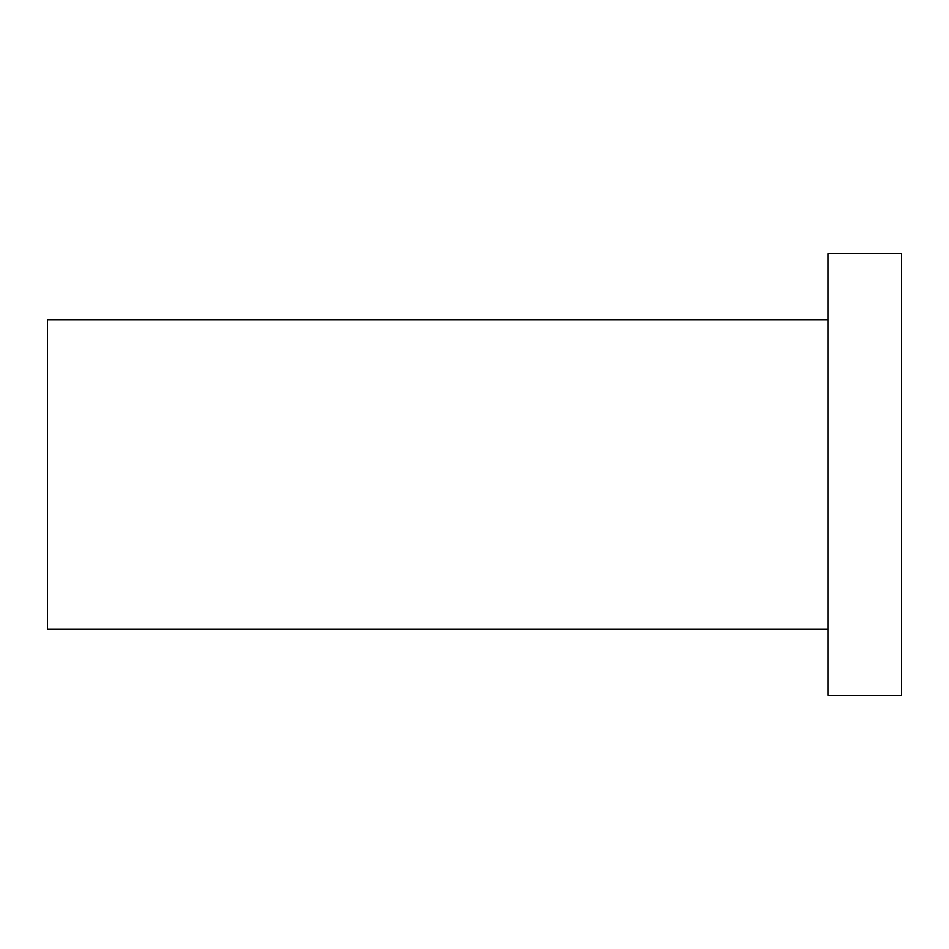 <?xml version="1.0" encoding="UTF-8"?>
<svg xmlns="http://www.w3.org/2000/svg" width="949" height="949" viewBox="0 0 949 949"><rect width="100%" height="100%" fill="white"/><g stroke="black" fill="none" stroke-linecap="round" stroke-linejoin="round"><path stroke-width="1.42" d="M901.55 695.392L901.55 253.608L827.919 253.608L827.919 695.392L901.55 695.392M827.919 629.116L47.45 629.116L47.45 319.884L827.919 319.884"/></g></svg>
